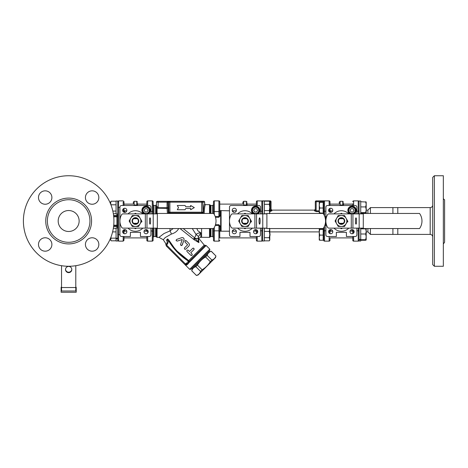 <?xml version="1.0" encoding="UTF-8"?>
<svg xmlns="http://www.w3.org/2000/svg" width="468" height="468" viewBox="0 0 468 468"><rect width="100%" height="100%" fill="white"/><g stroke="black" fill="none" stroke-linecap="round" stroke-linejoin="round"><path stroke-width="0.7" d="M397.8 228.554L397.8 234.415L430.186 234.415C431.712 234.567 432.549 235.404 432.695 236.931M397.8 234.415L392.909 234.415L392.909 228.554M392.909 213.461L392.909 207.593L370.416 207.593L370.416 213.461M392.909 207.593L397.8 207.593L397.8 213.461M430.186 234.415L430.186 207.593A2.515 2.515 0 0 0 432.695 205.083M432.695 177.419L432.695 264.596L434.374 266.269L434.374 175.746L432.695 177.419M443.342 198.093A1.679 1.679 0 0 0 444.6 199.719L444.6 242.295L443.342 243.922M434.374 266.269L443.342 266.269L443.342 175.746L434.374 175.746M68.661 210.53A10.477 10.477 0 0 1 79.139 221.007A10.477 10.477 0 0 1 68.661 231.484A10.477 10.477 0 0 1 58.184 221.007A10.477 10.477 0 0 1 68.661 210.53M68.661 199.719A21.288 21.288 0 0 0 47.373 221.007A21.288 21.288 0 0 0 68.661 242.295A21.288 21.288 0 0 0 89.955 221.007A21.288 21.288 0 0 0 68.661 199.719M68.661 175.746A45.261 45.261 0 0 1 113.929 221.007A45.261 45.261 0 0 1 68.661 266.269A45.261 45.261 0 0 1 23.4 221.007A45.261 45.261 0 0 1 68.661 175.746M92.132 251.181A6.704 6.704 0 0 1 85.428 244.477A6.704 6.704 0 0 1 92.132 237.773A6.704 6.704 0 0 1 98.842 244.477A6.704 6.704 0 0 1 92.132 251.181M38.487 244.477A6.704 6.704 0 0 1 45.191 237.773A6.704 6.704 0 0 1 51.895 244.477A6.704 6.704 0 0 1 45.191 251.181A6.704 6.704 0 0 1 38.487 244.477M45.191 190.833A6.704 6.704 0 0 1 51.895 197.537A6.704 6.704 0 0 1 45.191 204.241A6.704 6.704 0 0 1 38.487 197.537A6.704 6.704 0 0 1 45.191 190.833M98.842 197.537A6.704 6.704 0 0 1 92.132 204.241A6.704 6.704 0 0 1 85.428 197.537A6.704 6.704 0 0 1 92.132 190.833A6.704 6.704 0 0 1 98.842 197.537M359.061 213.882L359.061 201.012L360.734 201.012L360.734 213.882M358.225 228.132L358.225 241.131A0.837 0.837 0 0 0 359.061 240.295L359.061 228.132M347.472 221.341L347.818 221.341L347.759 221.955L347.121 221.955M347.665 221.007L344.518 226.453L338.229 226.453L335.082 221.007L338.229 215.561L344.518 215.561L347.823 221.282L347.759 221.955M359.061 239.639L360.734 239.236L360.734 228.132M360.734 239.236L360.734 239.674L359.061 240.02M359.061 241.002L360.734 241.002L360.734 239.674M262.665 213.882L262.665 201.012L264.344 201.012L264.344 213.882M262.665 240.997L264.344 240.932L262.665 240.997L262.665 228.132M264.344 240.932L264.344 228.132M264.344 240.997L263.589 241.002M251.076 221.341L251.427 221.341L251.363 221.955L250.725 221.955M251.269 221.007L248.128 226.453L241.833 226.453L238.692 221.007L241.833 215.561L248.128 215.561L251.427 221.282L251.363 221.955M263.607 213.882L264.344 213.847M117.743 228.097L116.064 228.097L116.064 238.475L117.743 237.972L117.743 201.012L116.064 201.012L116.064 213.917L117.743 213.917M117.743 237.972L117.743 241.002L116.064 241.002L116.064 238.475M117.743 238.522L116.064 238.984M141.523 221.341L141.874 221.341L141.81 221.955L141.172 221.955M141.716 221.007L140.143 223.733A5.446 5.446 -90 0 0 135.427 215.561L138.575 215.561L141.874 221.282L141.81 221.955M138.575 226.453L135.427 226.453A5.446 5.446 -90 0 0 140.143 223.733L138.575 226.453L132.28 226.453L129.133 221.007L132.28 215.561L135.427 215.561A5.446 5.446 -90 0 0 130.707 218.281L132.28 215.561M319.246 210.588L319.732 213.168L319.246 212.911L319.246 205.159L319.732 208.014L319.246 210.588M319.732 201.761L323.183 201.761L323.183 213.168L319.246 212.893M319.246 202.036L319.732 202.311L319.246 205.159L319.258 201.995M323.183 208.014L319.732 208.014M323.183 202.311L319.732 202.311M323.183 202.591L323.686 202.591L323.686 211.881M319.246 239.979L319.246 237.674L319.732 240.254L319.246 239.979M319.732 235.1L323.183 235.1L323.183 228.846L319.246 229.104L319.732 229.396L319.246 232.245L319.732 235.1L319.246 237.674L319.258 229.08M319.732 228.846L319.246 229.121M323.183 229.396L319.732 229.396M323.183 235.1L323.183 240.254L319.732 240.254M339.809 218.702A2.785 2.785 89.9 0 1 342.939 218.702M342.939 223.312A2.785 2.785 89.9 0 1 339.809 223.312M341.377 217.655A3.352 3.352 -90.1 0 0 338.469 222.686A3.352 3.352 -90.1 0 0 344.278 222.686A3.352 3.352 -90.1 0 0 341.377 217.655M338.229 226.453L335.082 221.007L338.229 215.561L341.377 215.561A5.446 5.446 -90.1 0 0 336.656 223.733A5.446 5.446 -90.1 0 0 346.092 223.733A5.446 5.446 -90.1 0 0 341.377 215.561L344.518 215.561M338.937 218.702A3.352 3.352 0 0 0 338.937 223.312L339.557 223.312A2.931 2.931 0 0 1 339.557 218.702L338.937 218.702M343.19 218.702A2.931 2.931 0 0 1 343.19 223.312L343.81 223.312A3.352 3.352 0 0 0 343.81 218.702L339.557 218.702M243.418 223.312A2.785 2.785 89.9 0 0 246.542 223.312L247.414 223.312A3.352 3.352 0 0 0 247.414 218.702L243.418 218.702A2.785 2.785 89.9 0 1 246.542 218.702M244.98 217.655A3.352 3.352 -90.1 0 0 242.079 222.686A3.352 3.352 -90.1 0 0 247.882 222.686A3.352 3.352 -90.1 0 0 244.98 217.655M241.833 226.453L238.692 221.007L241.833 215.561L244.98 215.561A5.446 5.446 -90.1 0 0 240.259 223.733A5.446 5.446 -90.1 0 0 249.701 223.733A5.446 5.446 -90.1 0 0 244.98 215.561L248.128 215.561M242.547 218.702A3.352 3.352 0 0 0 242.547 223.312L243.167 223.312A2.931 2.931 0 0 1 243.167 218.702M269.79 202.743L269.79 207.464L269.305 204.317L269.79 202.018L269.79 202.743L269.305 201.17L264.344 201.17M269.305 213.753L269.79 212.179L269.79 212.911L269.305 210.612L269.79 207.464L269.79 212.179M264.344 204.317L269.305 204.317M264.344 210.612L269.305 210.612M264.344 213.753L266.895 213.753M269.79 229.829L269.79 234.55L269.305 231.403L269.79 229.104L269.79 229.829L269.305 228.261M264.344 240.839L269.305 240.839L269.79 239.271L269.79 239.996L269.305 237.697L269.79 234.55L269.79 239.271M264.344 231.403L269.305 231.403M264.344 237.697L269.305 237.697M264.344 228.261L266.895 228.261M110.618 204.013L110.618 202.018L111.103 201.199L110.618 203.001L111.027 205.072M137.522 204.112L146.829 204.112L146.829 205.499L146.829 201.72A0.837 0.837 0 0 1 147.666 200.883L152.275 200.883A0.837 0.837 0 0 1 153.112 201.72L153.112 211.068L152.275 211.571L152.275 213.882M110.618 202.018L110.939 201.451M116.064 201.199L111.103 201.199M116.064 204.803L111.103 204.803M116.064 211.074L112.823 211.074M116.064 213.73L113.338 213.73M124.026 210.816L126.799 210.816M133.86 218.702A2.785 2.785 90 0 1 136.989 218.702M136.989 223.312A2.785 2.785 90 0 1 133.86 223.312M135.427 217.655A3.352 3.352 -90 0 0 132.52 222.686A3.352 3.352 -90 0 0 138.329 222.686A3.352 3.352 -90 0 0 135.427 217.655M130.707 223.733L129.133 221.007L130.707 218.281A5.446 5.446 -90 0 0 135.427 226.453L132.28 226.453L130.707 223.733M132.994 218.702A3.352 3.352 0 0 0 132.994 223.312L133.614 223.312A2.931 2.931 0 0 1 133.614 218.702L132.994 218.702M137.241 218.702A2.931 2.931 0 0 1 137.241 223.312L137.861 223.312A3.352 3.352 0 0 0 137.861 218.702L133.614 218.702M146.829 237.902L146.829 236.516L146.829 237.902L124.026 237.902M146.829 229.712L146.829 230.946M110.887 237.317L111.103 238.159L110.618 239.487L110.618 238.001M110.618 239.487L111.103 240.815L110.618 239.487M116.064 228.285L113.338 228.285M116.064 231.894L112.601 231.894M116.064 238.159L111.103 238.159M116.064 240.815L111.103 240.815M124.026 231.198L126.799 231.198M144.056 231.198L146.829 231.198M219.749 231.309L219.749 236.475M256.382 237.902L219.749 237.902L219.749 231.198L229.472 231.198M219.749 230.946L219.749 226.945A0.837 0.304 0 0 1 220.586 226.641L218.913 224.734L215.473 224.734M229.472 210.816L219.779 210.582M213.466 213.461L213.466 204.662L213.466 213.461M213.466 201.72L213.466 211.068L214.303 211.571L214.303 200.883A0.837 0.837 0 0 0 213.466 201.72A0.837 0.837 0 0 1 214.303 200.883L218.913 200.883A0.837 0.837 0 0 1 219.749 201.72L219.749 215.052A0.837 0.304 180 0 0 220.586 215.356L220.586 210.816M219.749 215.069L219.749 210.688M242.886 204.112L219.749 204.112L219.749 215.052L218.913 216.585L215.239 216.585M236.352 210.816L232.274 210.816M269.79 209.202A6.119 6.119 0 0 0 269.79 205.727M213.466 231.327L213.466 240.295A0.837 0.837 0 0 0 214.303 241.131A0.837 0.837 0 0 1 213.466 240.295A0.837 0.837 0 0 0 214.303 241.131L214.303 230.847L213.466 231.327L213.466 228.554M153.112 210.688L153.112 204.662L153.949 205.499L155.628 205.499L155.628 213.882M153.112 213.882L153.112 211.068M147.666 236.516L147.666 241.131A0.837 0.837 0 0 1 146.829 240.295L146.829 236.516L146.829 240.295A0.837 0.837 0 0 0 147.666 241.131L152.275 241.131A0.837 0.837 0 0 0 153.112 240.295L153.112 228.132L153.112 237.352L153.949 236.516L153.949 228.132M146.829 236.516L146.829 237.352M352.773 203.82L352.773 205.499M356.879 211.238L358.225 211.238L358.225 200.883A0.837 0.837 0 0 1 359.061 201.72A0.837 0.837 0 0 0 358.225 200.883L353.615 200.883A0.837 0.837 0 0 0 352.773 201.72M392.909 234.415L370.416 234.415L370.416 228.554M351.936 229.583L351.936 230.437A0.837 0.509 180 0 1 352.773 230.946L350.005 231.198M352.773 230.905L352.773 233.637L352.773 230.905M358.225 241.131A0.837 0.837 0 0 0 359.061 240.295A0.837 0.837 0 0 1 358.225 241.131L353.615 241.131A0.837 0.837 0 0 1 352.773 240.295L352.773 236.516L352.773 240.295A0.837 0.837 0 0 0 353.615 241.131A0.837 0.837 0 0 1 352.773 240.295M351.936 230.437L352.176 231.198M366.187 231.906L367.906 231.906L367.906 228.554M367.906 213.461L367.906 210.109L370.416 207.593M359.161 228.132L352.936 228.132L352.936 213.882L359.161 213.882L359.161 228.132L363.285 228.132M352.936 213.882L351.281 213.882L351.281 228.132L352.936 228.132M351.281 228.132L329.004 228.132A1.679 1.679 89.9 0 1 327.553 227.296A12.572 12.572 -90.1 0 1 327.553 214.718A1.679 1.679 89.9 0 1 329.004 213.882L351.281 213.882M356.534 221.007A3.141 0.544 90 0 1 355.984 224.149A3.141 0.544 90 0 1 355.44 221.007A3.141 0.544 90 0 1 355.984 217.866A3.141 0.544 90 0 1 356.534 221.007M419.539 228.554A12.917 12.917 -90.1 0 0 419.539 213.461L363.285 213.461L363.285 228.554L419.539 228.554M363.285 213.882L359.161 213.882M352.404 213.882A3.563 3.563 0 0 0 355.604 210.337A3.563 3.563 0 0 0 352.164 206.78A3.563 3.563 0 0 0 348.49 210.097A3.563 3.563 0 0 0 351.679 213.882M262.764 228.132L256.54 228.132L256.54 213.882L262.764 213.882L262.764 228.132L266.895 228.132M256.54 213.882L254.89 213.882L254.89 228.132L256.54 228.132M254.89 228.132L232.608 228.132A1.679 1.679 89.9 0 1 231.157 227.296A12.572 12.572 -90.1 0 1 231.157 214.718A1.679 1.679 89.9 0 1 232.608 213.882L254.89 213.882M260.138 221.007A3.141 0.544 90 0 1 259.594 224.149A3.141 0.544 90 0 1 259.044 221.007A3.141 0.544 90 0 1 259.594 217.866A3.141 0.544 90 0 1 260.138 221.007M323.142 228.554A12.917 12.917 -90.1 0 0 323.142 213.461L266.895 213.461L266.895 228.554L323.142 228.554M266.895 213.882L262.764 213.882M256.014 213.882A3.563 3.563 0 0 0 259.214 210.337A3.563 3.563 0 0 0 255.768 206.78A3.563 3.563 0 0 0 252.094 210.097A3.563 3.563 0 0 0 255.288 213.882M153.211 228.132L146.987 228.132L146.987 213.882L153.211 213.882L153.211 228.132L157.342 228.132M146.987 213.882L145.337 213.882L145.337 228.132L146.987 228.132M145.337 228.132L123.055 228.132A1.679 1.679 90 0 1 121.604 227.296A12.572 12.572 -90 0 1 121.604 214.718A1.679 1.679 90 0 1 123.055 213.882L145.337 213.882M150.585 221.007A3.141 0.544 90 0 1 150.041 224.149A3.141 0.544 90 0 1 149.491 221.007A3.141 0.544 90 0 1 150.041 217.866A3.141 0.544 90 0 1 150.585 221.007M213.589 228.554A12.917 12.917 -90 0 0 213.589 213.461L157.342 213.461L157.342 228.554L213.589 228.554M157.342 213.882L153.211 213.882M146.461 213.882A3.563 3.563 0 0 0 149.661 210.337A3.563 3.563 0 0 0 146.215 206.78A3.563 3.563 0 0 0 142.541 210.097A3.563 3.563 0 0 0 145.735 213.882M61.536 287.533L61.536 290.997L75.787 290.997L75.787 287.533L61.536 287.533L61.536 265.707M75.787 265.707L75.787 287.533M68.661 272.633A3.141 3.095 -0 0 1 65.52 269.539A3.141 3.095 -0 0 1 68.661 266.444A3.141 3.095 -0 0 1 71.809 269.539A3.141 3.095 -0 0 1 68.661 272.633M75.787 287.229L76.208 287.229L76.208 292.254L61.121 292.254L61.121 287.229L61.536 287.229M65.526 269.322A3.141 3.095 180 0 0 68.661 272.2A3.141 3.095 180 0 0 71.797 269.322M262.712 201.012L257.219 200.883A0.837 0.837 0 0 0 256.382 201.72L256.382 205.499M329.139 205.499L329.139 200.883A0.837 0.837 0 0 1 329.975 201.72L329.975 205.499L329.975 201.72A0.837 0.837 0 0 0 329.139 200.883L324.523 200.883A0.837 0.837 0 0 0 323.686 201.72L323.686 214.285L323.686 212.337L323.183 212.337M324.529 215.912L324.529 200.883L322.85 201.761M269.79 211.571L271.885 210.828L271.885 210.109L314.467 210.109L315.309 209.272L315.309 210.044L315.309 201.72L315.309 210.044A0.837 0.784 180 0 1 314.467 210.828L316.146 211.571L316.146 210.846L315.309 210.044M319.246 210.846L316.146 210.846L316.146 200.883L324.529 200.883L323.803 201.298M323.183 229.677L323.686 229.677L323.686 227.729L323.686 240.295A0.837 0.837 0 0 0 324.529 241.131L324.529 226.102M271.885 210.828A0.837 0.784 0 0 1 271.048 210.044L270.211 210.846L270.211 211.571M271.048 210.044L271.048 201.72L271.048 210.044L271.048 209.272L271.885 210.109M324.529 200.883A0.837 0.837 0 0 0 323.686 201.72L315.309 201.72A0.837 0.837 0 0 1 316.146 200.883M270.211 200.883A0.837 0.837 0 0 1 271.048 201.72L270.211 201.72L270.211 200.883L261.828 200.883A0.837 0.837 0 0 1 262.665 201.72A0.837 0.837 0 0 0 261.828 200.883L261.828 211.238L260.489 211.238M329.975 230.946A0.837 0.509 180 0 1 330.812 230.437A0.837 0.509 180 0 0 329.975 230.946M329.975 231.256L329.975 233.637L329.975 231.256A0.837 0.48 0 0 0 329.139 230.777L329.139 233.064M329.139 236.516L329.139 241.131A0.837 0.837 0 0 0 329.975 240.295L329.975 238.194M324.529 241.131L329.139 241.131L324.529 241.131A0.837 0.837 0 0 1 323.686 240.295M329.975 211.109L329.975 208.377L329.975 211.109M330.595 210.863L330.812 211.577A0.837 0.509 -0 0 1 329.975 211.068L332.748 210.816M330.812 212.431L330.572 210.816M255.54 229.583L255.54 230.437A0.837 0.509 180 0 1 256.382 230.946A0.837 0.509 180 0 0 255.54 230.437L255.785 231.198M256.382 230.905L256.382 233.637L256.382 230.905M261.828 228.132L261.828 241.131L257.219 241.131A0.837 0.837 0 0 1 256.382 240.295L256.382 236.516L256.382 240.295A0.837 0.837 0 0 0 257.219 241.131A0.837 0.837 0 0 1 256.382 240.295M253.609 231.198L256.382 230.946M262.665 240.295A0.837 0.837 0 0 1 261.828 241.131L257.219 241.131L257.219 236.516M113.648 215.976L116.901 215.976A0.837 0.837 0 0 0 117.743 215.14A0.837 0.837 0 0 1 116.901 215.976L117.743 215.14A0.837 0.421 0 0 1 116.901 215.561L113.595 215.561M113.595 226.453L116.901 226.453A0.837 0.421 180 0 1 117.743 226.875A0.837 0.837 0 0 0 116.901 226.038L113.648 226.038M116.901 228.097L116.901 225.196L117.743 225.196M117.743 216.819L116.901 216.819L116.901 213.917M124.026 205.499L124.026 202.761A0.837 0.684 0 0 0 123.189 202.077L123.189 205.499M124.026 233.637L124.026 229.712M124.026 212.302L124.026 208.377M123.189 239.938A0.837 0.684 -0 0 0 124.026 239.253L124.026 236.516M124.026 230.946A0.837 0.509 180 0 1 124.862 230.437L124.862 229.583M124.862 212.431L124.862 211.577A0.837 0.509 0 0 1 124.026 211.068M124.862 211.577L124.623 210.816M124.623 231.198L124.862 230.437M134.357 228.132L135.427 228.753L136.498 228.132M136.498 213.882L135.427 213.262L134.357 213.882M133.614 223.312L137.241 223.312M148.192 231.678A2.094 2.094 0 0 1 146.098 233.772A2.094 2.094 0 0 1 143.998 231.678A2.094 2.094 0 0 1 146.098 229.577A2.094 2.094 0 0 1 148.192 231.678M124.757 233.772A2.094 2.094 0 0 1 122.663 231.678A2.094 2.094 0 0 1 124.757 229.577A2.094 2.094 0 0 1 126.851 231.678A2.094 2.094 0 0 1 124.757 233.772M122.663 210.337A2.094 2.094 0 0 1 124.757 208.242A2.094 2.094 0 0 1 126.851 210.337A2.094 2.094 0 0 1 124.757 212.431A2.094 2.094 0 0 1 122.663 210.337M134.17 205.499L134.17 204.996L133.503 205.499M137.352 205.499L136.685 204.996L134.17 204.996L134.17 201.304L133.333 202.141L133.333 203.82M150.936 213.882L150.936 207.178A1.679 1.679 0 0 0 149.257 205.499L121.598 205.499A1.679 1.679 0 0 0 119.919 207.178L119.919 234.837A1.679 1.679 0 0 0 121.598 236.516L130.397 236.516L130.397 232.321L140.458 232.321L140.458 236.516L149.257 236.516A1.679 1.679 0 0 0 150.936 234.837L150.936 228.132M133.333 203.282L133.333 202.141M137.522 205.499L137.522 203.282M128.033 213.882A10.267 10.267 0 0 1 142.822 213.882M142.822 228.132A10.267 10.267 0 0 1 128.033 228.132M148.028 210.337L147.063 212.016L145.127 212.016L144.162 210.337L145.127 208.664L147.063 208.664L148.028 210.337M143.857 213.882A4.189 4.189 0 0 1 144.074 206.669A4.189 4.189 0 0 1 150.286 210.337A4.189 4.189 0 0 1 148.333 213.882M150.936 211.571L152.275 211.571L152.275 200.883M243.91 228.132L244.98 228.753L246.051 228.132M246.051 213.882L244.98 213.262L243.91 213.882M246.794 218.702A2.931 2.931 0 0 1 246.794 223.312L247.414 223.312M243.167 223.312L246.794 223.312M257.745 231.678A2.094 2.094 0 0 1 255.651 233.772A2.094 2.094 0 0 1 253.557 231.678A2.094 2.094 0 0 1 255.651 229.577A2.094 2.094 0 0 1 257.745 231.678M234.31 233.772A2.094 2.094 0 0 1 232.216 231.678A2.094 2.094 0 0 1 234.31 229.577A2.094 2.094 0 0 1 236.41 231.678A2.094 2.094 0 0 1 234.31 233.772M232.216 210.337A2.094 2.094 0 0 1 234.31 208.242A2.094 2.094 0 0 1 236.41 210.337A2.094 2.094 0 0 1 234.31 212.431A2.094 2.094 0 0 1 232.216 210.337M243.723 205.499L243.723 204.996L243.056 205.499M246.905 205.499L246.238 204.996L243.723 204.996L243.723 201.304L242.886 202.141L242.886 203.82M260.489 213.882L260.489 207.178A1.679 1.679 0 0 0 258.81 205.499L231.151 205.499A1.679 1.679 0 0 0 229.472 207.178L229.472 234.837A1.679 1.679 0 0 0 231.151 236.516L239.949 236.516L239.949 232.321L250.011 232.321L250.011 236.516L258.81 236.516A1.679 1.679 0 0 0 260.489 234.837L260.489 228.132M242.886 203.282L242.886 202.141M247.075 205.499L247.075 203.282M237.586 213.882A10.267 10.267 0 0 1 252.375 213.882M252.375 228.132A10.267 10.267 0 0 1 237.586 228.132M257.587 210.337L256.616 212.016L254.68 212.016L253.714 210.337L254.68 208.664L256.616 208.664L257.587 210.337M253.41 213.882A4.189 4.189 0 0 1 253.627 206.669A4.189 4.189 0 0 1 259.839 210.337A4.189 4.189 0 0 1 257.886 213.882M233.245 210.816L233.245 212.144M233.245 229.87L233.245 231.198M232.824 210.816L232.824 211.817M232.824 230.197L232.824 231.198M221.089 231.198L221.089 210.816M218.913 200.883L218.913 211.571L214.303 211.571L214.303 214.566M202.404 213.461L202.246 213.045L201.585 213.045L202.24 213.045A0.837 0.837 -90 0 0 203.077 212.203L202.802 202.147L204.662 202.147A0.842 0.837 180 0 0 203.82 201.31L168.591 201.31L167.053 202.147L167.053 208.371A0.837 0.649 173.9 0 0 167.889 207.722L158.143 207.722L156.464 206.008L156.464 207.172L156.464 202.147L156.353 213.882M168.287 213.461L167.889 202.147L168.591 201.31L157.306 201.31A0.837 0.837 0 0 0 156.464 202.147L158.143 202.147L158.143 201.31M177.284 251.275L188.68 260.612C180.537 255.44 173.997 248.713 169.059 240.429L168.579 240.704L167.673 238.891L169.059 240.429L167.673 238.891L167.006 243.108L166.403 243.968C165.871 245.261 165.871 245.261 166.403 243.974A1.679 1.679 0 0 0 166.532 246.197L185.498 265.163L186.439 265.052A0.837 0.778 77 0 0 185.691 264.794L185.498 265.163L189.651 269.311L209.799 249.163L206.16 245.519L189.382 262.296A0.837 0.556 -135 0 1 189.084 261.495L188.388 261.091L187.826 261.653L188.896 261.606A0.837 0.538 -105.6 0 0 188.996 262.53L189.382 262.296M165.456 243.079L166.041 244.969M167.006 243.108A3.352 2.662 45 0 0 166.479 240.084C164.911 243.764 164.911 243.764 166.479 240.084A3.352 2.662 -135 0 1 167.006 243.108L167.719 243.518L168.579 240.704C173.517 249.116 180.121 255.914 188.388 261.091L188.68 260.612A0.837 0.556 -135 0 1 189.084 261.495L205.236 245.343L206.16 245.519M167.058 244.489L166.403 243.974A1.679 1.679 0 0 0 166.532 246.197L167.123 245.606A0.837 0.837 0 0 1 167.058 244.489L167.719 243.518M167.123 245.606L186.094 264.572L185.691 264.794L186.094 264.572A0.837 0.743 -135 0 1 187.212 264.636L188.563 263.285L188.101 262.443L186.317 263.162L184.907 264.572A0.837 0.837 0 0 0 186.094 264.572L186.907 263.753L188.563 263.285L188.194 262.56L188.996 262.53M169.059 240.429L174.19 247.788M186.439 265.052L187.212 264.636M188.101 262.443L187.826 261.653M186.317 263.162L186.907 263.753M173.166 228.554L170.019 230.905L163.987 233.538L159.009 237.346M165.45 243.079L163.274 239.739L165.198 237.574L171.393 234.064C174.786 233.07 177.208 231.262 178.647 228.636A5.031 2.79 31.6 0 1 178.501 228.554M171.393 234.064A5.031 1.258 70.1 0 0 170.019 230.905L170.019 228.554M176.377 213.461A2.515 2.205 -90 0 1 177.594 213.045L169.638 213.045L179.858 213.045L179.858 213.461M191.745 213.461L191.745 213.045L191.745 213.461M201.585 213.461L201.585 213.045L194.009 213.045A2.515 2.205 -90 0 1 195.232 213.461M204.662 202.147L204.662 203.826C204.054 204.147 203.609 207.365 203.323 213.461L203.077 212.203M204.171 213.461C204.469 207.856 204.914 204.925 205.505 204.662L204.662 203.826M156.47 206.09L156.558 206.499M185.802 208.465L185.065 209.74L185.802 208.465L190.628 208.465L190.628 209.74L194.314 207.611L190.628 205.481L190.628 206.762L185.802 206.762L185.065 205.481L185.802 206.762M200.725 201.31L201.24 201.31A0.837 0.474 90 0 1 201.726 202.147L201.726 212.203L168.527 212.203L168.299 213.461M169.2 213.461L169.363 213.045L170.019 213.045L169.363 213.045A0.837 0.837 -90 0 1 168.527 212.203M201.252 213.045L201.971 213.045A0.837 0.837 -90 0 0 202.802 212.203L201.726 212.203A0.837 0.474 -90 0 1 201.252 213.045L170.358 213.045A0.837 0.474 -90 0 1 169.884 212.203L169.884 202.147A0.837 0.474 -90 0 1 170.358 201.31M157.078 213.882L157.078 208.19L167.053 208.371L167.433 213.461M156.353 208.517A0.837 0.655 180 0 1 157.078 208.19L156.464 206.019M198.672 239.242L198.888 242.617C198.52 236.755 198.52 236.755 198.888 242.617L197.958 238.534C198.678 237.99 198.678 237.99 197.964 238.528L198.59 236.533L200.79 232.812L197.958 230.876L196.782 228.554M209.5 228.554L209.5 237.352L200.79 237.299L200.79 232.812L199.081 235.79M200.79 237.299L198.596 238.118L198.637 238.651M198.227 240.429L198.888 242.617L194.934 238.358L197.964 238.528L195.109 238.662L194.202 239.821L198.888 242.617M200.79 232.812C198.514 232.924 196.94 233.491 196.074 234.515L198.59 236.533M180.04 228.554L193.904 239.552L194.934 238.358L194.659 237.867L183.204 228.554M193.407 239.06L194.659 237.867L196.074 234.515L192.278 228.554M193.904 239.552L194.202 239.821M182.21 239.522L177.208 241.108L182.21 239.522M182.227 239.669L180.56 244.46L180.929 245.419M181.432 245.571L180.537 244.735M181.198 245.542L182.274 244.904L184.023 239.903C184.205 238.23 183.456 237.475 181.765 237.645C183.456 237.481 184.211 238.23 184.023 239.903L181.982 245.367M176.278 240.786L176.103 240.336M176.494 239.517L176.126 240.476L177.208 241.108M185.685 240.54L186.305 240.804L185.018 240.833L185.053 242.055L187.633 244.758L184.93 241.903M185.094 249.345L184.392 248.83L184.573 247.841C184.187 249.064 184.603 249.479 185.825 249.093L185.767 249.146M185.018 240.833L185.498 240.558M194.068 249.403L193.91 249.625C194.273 248.42 193.857 247.999 192.658 248.373L192.874 248.227M193.19 248.134L193.518 248.169M193.758 248.28L194.132 249.222M188.037 250.111L189.511 251.521L188.259 250.269C187.03 249.889 186.609 250.304 187.007 251.521L186.96 251.474M191.47 255.54L190.757 255.276L192.015 255.282L192.102 254.13M192.249 254.879L192.015 255.282M190.763 252.773L192.009 254.025L190.763 252.773L193.91 249.625M189.651 269.311L190.833 269.311L209.799 250.345L209.799 249.163M185.065 205.481L177.284 205.481L178.513 207.611L177.284 209.74L185.065 209.74M187.007 251.521L190.757 255.276M192.658 248.373L189.511 251.521M187.58 244.834L184.573 247.841M185.825 249.093L188.978 245.946L189.481 244.706L189.13 243.652L186.305 240.804M181.765 237.645L176.764 239.394M155.628 228.132L155.628 236.516L153.949 236.516M147.666 233.064L147.666 230.847L148.023 230.847M150.936 230.847L153.112 231.327M147.666 230.285L147.666 230.847L146.829 231.327M215.467 217.263L218.913 217.263L218.913 211.571L219.749 211.068M218.913 217.263L220.586 215.356M210.951 228.554L210.951 236.516L212.624 236.516L213.466 237.352M220.674 231.198L220.674 210.816M215.245 225.418L218.913 225.418L218.913 230.847L214.303 230.847L214.303 227.442M219.749 231.327L218.913 230.847L218.913 241.131L214.303 241.131M218.913 241.131A0.837 0.837 0 0 0 219.749 240.295A0.837 0.837 0 0 1 218.913 241.131M218.913 224.734L219.749 226.945M202.123 269.784C205.528 267.76 208.248 265.04 210.272 261.635L211.864 260.05C213.905 259.377 215.268 258.02 215.935 255.973L215.537 257.57L198.058 275.049L196.42 275.488L191.775 270.756C192.442 268.708 193.799 267.351 195.846 266.684L200.538 271.376L202.123 269.784L197.432 265.093L195.846 266.684M211.864 260.05L207.172 255.358C207.839 253.311 209.196 251.954 211.244 251.287L215.935 255.973L211.29 251.24L209.652 251.679L192.167 269.164L191.728 270.802L196.461 275.447C198.508 274.78 199.865 273.417 200.538 271.376M210.272 261.635L205.581 256.944C202.176 258.974 199.462 261.688 197.432 265.093M207.172 255.358L205.581 256.944M340.306 228.132L341.377 228.753L342.447 228.132M342.447 213.882L341.377 213.262L340.306 213.882M339.557 223.312L343.19 223.312M354.141 231.678A2.094 2.094 0 0 1 352.041 233.772A2.094 2.094 0 0 1 349.947 231.678A2.094 2.094 0 0 1 352.041 229.577A2.094 2.094 0 0 1 354.141 231.678M330.706 233.772A2.094 2.094 0 0 1 328.612 231.678A2.094 2.094 0 0 1 330.706 229.577A2.094 2.094 0 0 1 332.801 231.678A2.094 2.094 0 0 1 330.706 233.772M328.612 210.337A2.094 2.094 0 0 1 330.706 208.242A2.094 2.094 0 0 1 332.801 210.337A2.094 2.094 0 0 1 330.706 212.431A2.094 2.094 0 0 1 328.612 210.337M340.119 205.499L340.119 204.996L339.452 205.499M343.301 205.499L342.635 204.996L340.119 204.996L340.119 201.304L339.277 202.141L339.277 203.82M356.879 213.882L356.879 207.178A1.679 1.679 0 0 0 355.206 205.499L327.541 205.499A1.679 1.679 0 0 0 325.868 207.178L325.868 234.837A1.679 1.679 0 0 0 327.541 236.516L336.346 236.516L336.346 232.321L346.402 232.321L346.402 236.516L355.206 236.516A1.679 1.679 0 0 0 356.879 234.837L356.879 228.132M339.277 203.282L339.277 202.141M343.471 205.499L343.471 203.282M333.982 213.882A10.267 10.267 0 0 1 348.771 213.882M348.771 228.132A10.267 10.267 0 0 1 333.982 228.132M353.978 210.337L353.012 212.016L351.076 212.016L350.105 210.337L351.076 208.664L353.012 208.664L353.978 210.337M349.807 213.882A4.189 4.189 0 0 1 350.017 206.669A4.189 4.189 0 0 1 356.236 210.337A4.189 4.189 0 0 1 354.282 213.882M366.187 239.979L365.701 239.704L366.187 236.855L366.187 239.979L365.701 240.254L366.175 240.02M365.701 234L366.187 231.426L366.187 236.855L365.701 234L360.734 234M360.734 228.846L365.701 228.846L366.187 229.104L366.187 231.426L365.701 228.846L366.175 229.08M360.734 240.254L365.701 240.254M360.734 239.704L365.701 239.704M366.187 204.34L365.701 201.761L366.187 202.018L366.187 209.763L365.701 206.914L366.187 204.34M360.734 201.761L366.175 201.995M366.187 212.893L365.701 212.618L366.187 209.763L366.187 212.911L365.701 213.168L366.187 212.893M360.734 212.618L365.701 212.618M360.734 213.168L365.701 213.168M360.734 206.914L365.701 206.914M365.701 201.761L366.187 202.036M68.661 198.093A22.914 22.914 0 0 0 48.818 232.461A22.914 22.914 0 0 0 88.505 232.461A22.914 22.914 0 0 0 68.661 198.093M220.586 231.198L220.586 226.641M145.987 229.583L145.987 231.198M353.615 205.499L353.615 200.883M359.061 210.758A0.837 0.48 0 0 1 358.225 211.238L358.225 213.882M353.615 233.064L353.615 230.777A0.837 0.48 180 0 0 352.773 231.256M353.615 241.131L353.615 236.516M353.937 230.777L353.615 230.285M356.879 230.777L358.225 230.777A0.837 0.48 0 0 1 359.061 231.256M355.189 210.337A3.141 3.141 0 0 1 352.041 213.484A3.141 3.141 0 0 1 348.9 210.337A3.141 3.141 0 0 1 352.041 207.195A3.141 3.141 0 0 1 355.189 210.337M258.792 210.337A3.141 3.141 0 0 1 255.651 213.484A3.141 3.141 0 0 1 252.504 210.337A3.141 3.141 0 0 1 255.651 207.195A3.141 3.141 0 0 1 258.792 210.337M149.239 210.337A3.141 3.141 0 0 1 146.098 213.484A3.141 3.141 0 0 1 142.951 210.337A3.141 3.141 0 0 1 146.098 207.195A3.141 3.141 0 0 1 149.239 210.337M257.219 205.499L257.219 200.883M314.467 210.109L314.467 210.828M316.146 211.571L319.246 211.571M322.85 213.168L322.85 213.461M322.85 228.554L322.85 228.846M269.621 201.72L270.211 201.72L270.211 210.846L269.79 210.846M330.812 230.437L330.812 229.583M325.868 224.734L325.026 224.734M324.798 225.418L325.868 225.418M329.139 230.285L328.811 230.777M325.868 230.777L324.529 230.777A0.837 0.48 180 0 0 323.686 231.256M329.139 208.95L329.139 211.238A0.837 0.48 -0 0 0 329.975 210.758M328.811 211.238L329.139 211.729M325.868 216.596L324.798 216.596M325.026 217.281L325.868 217.281M257.219 233.064L257.219 230.777A0.837 0.48 180 0 0 256.382 231.256M257.54 230.777L257.219 230.285M262.665 210.758A0.837 0.48 -0 0 1 261.828 211.238L261.828 213.882M325.868 211.238L324.529 211.238A0.837 0.48 180 0 1 323.686 210.758M260.489 230.777L261.828 230.777A0.837 0.48 0 0 1 262.665 231.256M113.73 216.819L116.901 216.819L116.901 225.196L113.73 225.196M123.189 208.95L123.189 211.729M123.189 230.285L123.189 233.064M123.189 236.516L123.189 241.131L124.026 240.295L123.189 241.131L118.579 241.131L118.579 234.55L117.743 234.55M119.919 207.464L118.579 207.464L118.579 200.883L117.743 201.72L118.579 200.883L123.189 200.883L124.026 201.72L123.189 200.883M118.579 202.077A0.837 0.684 180 0 0 117.743 202.761M118.579 239.938L118.579 241.131L117.743 240.295L118.579 241.131M119.919 234.55L118.579 234.55L118.579 207.464L117.743 207.464M136.832 205.516L136.685 201.304L137.522 202.141M147.666 205.499L147.666 200.883M246.384 205.516L246.238 201.304L247.075 202.141M169.638 201.31A0.837 0.837 90 0 0 168.808 202.147L202.802 202.147A0.837 0.837 -90 0 0 201.971 201.31M158.143 208.371L158.143 202.147L168.808 202.147L168.808 212.203A0.837 0.837 -90 0 0 169.638 213.045M167.673 238.891L166.479 240.084M185.088 264.707L184.907 264.572A0.837 0.837 0 0 0 186.094 264.572M205.236 245.343L204.224 245.068L188.68 260.612M178.366 213.461A2.515 0.936 90 0 1 178.881 213.045M170.019 213.045L170.019 213.461M192.722 213.045A2.515 0.936 -90 0 1 193.243 213.461M156.353 228.132L156.353 236.931L157.078 237.352L157.078 228.132M210.951 213.461L210.951 205.499L210.226 205.083L210.226 213.461M210.951 236.516L210.226 236.931L210.226 228.554M201.585 237.352L201.585 228.554M205.499 204.662L209.5 204.662L209.5 213.461M153.949 213.882L153.949 205.499M152.275 228.132L152.275 241.131A0.837 0.837 0 0 0 153.112 240.295M213.466 204.662L212.624 205.499L212.624 213.461M212.624 228.554L212.624 236.516M342.781 205.516L342.635 201.304L343.471 202.141M430.186 207.593L397.8 207.593M329.975 204.112L339.277 204.112M343.471 204.112L352.773 204.112M329.975 237.902L352.773 237.902M329.975 231.198L332.748 231.198M323.183 239.423L323.686 239.423M269.79 202.018L269.305 201.17M269.79 212.911L269.474 213.461M269.79 229.104L269.474 228.554M269.79 239.996L269.305 240.839M133.333 204.112L124.026 204.112M110.618 239.996L110.939 240.564M247.075 204.112L256.382 204.112M232.274 231.198L236.352 231.198M269.79 236.287A6.119 6.119 0 0 0 269.79 232.812M366.187 210.109L367.906 210.109M367.906 231.906L370.416 234.415M269.79 231.906L319.246 231.906M117.62 215.572L117.743 215.14M117.456 226.249L117.743 226.875M134.17 201.304L136.685 201.304M243.723 201.304L246.238 201.304M163.274 239.739L158.997 237.352L157.078 237.352M155.628 236.516L156.353 236.931M155.628 205.499L156.464 204.662M209.5 204.662L210.226 205.083M209.5 237.352L210.226 236.931M198.602 238.13L204.224 245.068M212.624 205.499L210.951 205.499M191.722 268.421L192.313 269.018M208.909 251.234L209.506 251.825M340.119 201.304L342.635 201.304"/></g></svg>
